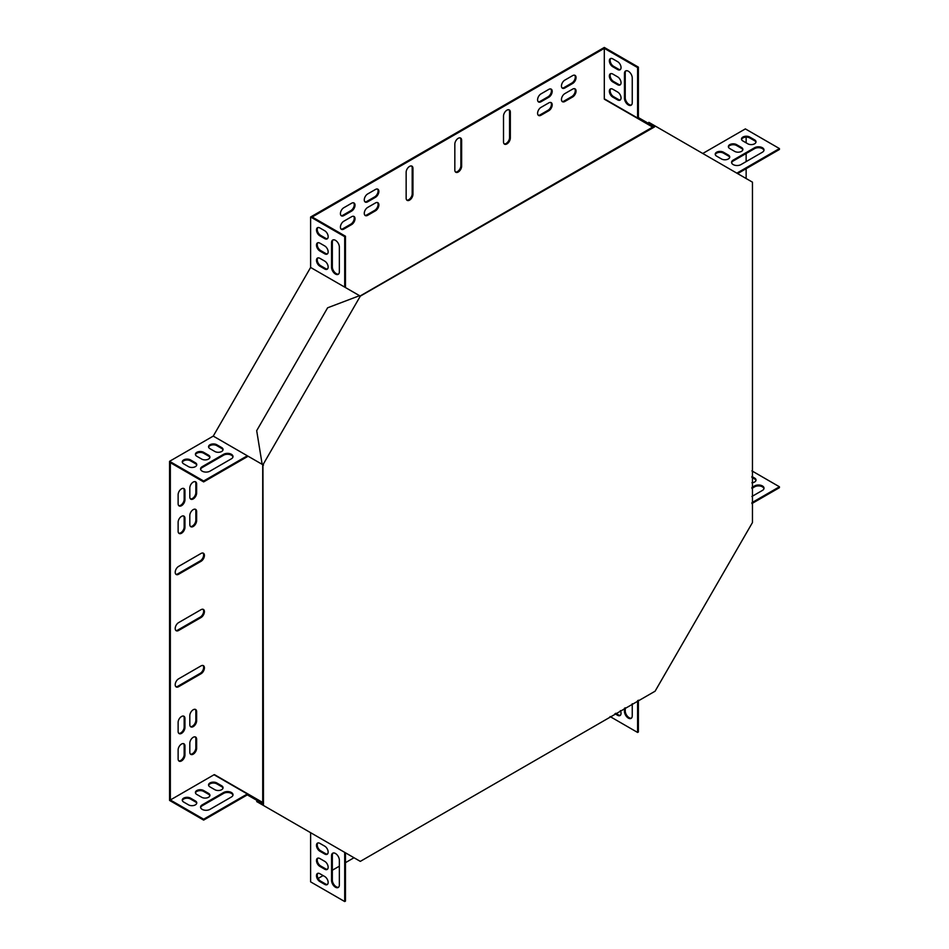 <?xml version="1.0" encoding="UTF-8"?>
<svg xmlns="http://www.w3.org/2000/svg" width="949" height="949" viewBox="0 0 949 949"><rect width="100%" height="100%" fill="white"/><g stroke="black" fill="none" stroke-linecap="round" stroke-linejoin="round"><path stroke-width="1.42" d="M263.49 465.105L262.719 464.654L262.719 803.767L263.49 804.218L262.944 464.796L360.312 296.135L654.537 126.905L653.766 126.454L360.086 296.005M263.49 804.218L262.944 805.167L360.312 861.384L655.095 691.204L752.462 522.543L752.462 182.172L654.312 125.505L653.766 126.454L648.286 123.299L648.831 122.338L654.312 125.505M654.537 126.905L655.095 125.956M262.944 464.796L262.161 464.346L256.693 430.656L327.619 307.796L359.541 295.685L360.312 296.135M262.161 804.716L262.719 803.767L257.238 800.6L256.693 801.561L262.944 805.167M196.633 511.582A4.816 2.788 120 0 0 195.636 509.376A4.816 2.788 120 0 0 191.923 510.669A4.816 2.788 120 0 0 189.812 515.521L189.812 524.512A4.816 2.788 120 0 0 190.808 526.719A4.816 2.788 120 0 0 194.533 525.426A4.816 2.788 120 0 0 196.633 520.574L196.633 511.582L195.85 511.131A4.816 2.788 120 0 0 195.209 509.21M196.633 711.714A4.816 2.788 120 0 0 195.636 709.508A4.816 2.788 120 0 0 191.923 710.801A4.816 2.788 120 0 0 189.812 715.653L189.812 724.645A4.816 2.788 120 0 0 190.808 726.851A4.816 2.788 120 0 0 194.533 725.57A4.816 2.788 120 0 0 196.633 720.718L196.633 711.714L195.85 711.276A4.816 2.788 120 0 0 195.209 709.342M196.633 739.271L196.633 748.263A4.816 2.788 -60 0 1 194.533 753.115A4.816 2.788 -60 0 1 190.808 754.408A4.816 2.788 -60 0 1 189.812 752.201L189.812 743.197A4.816 2.788 -60 0 1 191.923 738.346A4.816 2.788 -60 0 1 195.636 737.065A4.816 2.788 -60 0 1 196.633 739.271L195.85 738.82L195.85 747.812A4.816 2.788 -60 0 1 193.999 752.379A4.816 2.788 -60 0 1 190.452 754.123M548.795 110.748A4.816 2.788 120 0 0 551.938 106.502A4.816 2.788 120 0 0 551.203 102.646A4.816 2.788 120 0 0 548.795 102.883L541.001 107.379A4.816 2.788 120 0 0 537.858 111.626A4.816 2.788 120 0 0 538.593 115.481A4.816 2.788 120 0 0 541.001 115.244L548.795 110.748L548.012 110.298A4.816 2.788 120 0 0 551.049 106.407A4.816 2.788 120 0 0 550.788 102.468M375.472 210.82A4.816 2.788 120 0 0 378.615 206.574A4.816 2.788 120 0 0 377.88 202.706A4.816 2.788 120 0 0 375.472 202.944L367.678 207.44A4.816 2.788 120 0 0 364.535 211.686A4.816 2.788 120 0 0 365.27 215.553A4.816 2.788 120 0 0 367.678 215.316L375.472 210.82L374.689 210.37A4.816 2.788 120 0 0 377.726 206.479A4.816 2.788 120 0 0 377.465 202.54M351.616 224.593L343.823 229.089A4.816 2.788 -60 0 1 341.415 229.326A4.816 2.788 -60 0 1 340.679 225.459A4.816 2.788 -60 0 1 343.823 221.212L351.616 216.716A4.816 2.788 -60 0 1 354.024 216.479A4.816 2.788 -60 0 1 354.76 220.346A4.816 2.788 -60 0 1 351.616 224.593L350.833 224.142L343.052 228.638A4.816 2.788 -60 0 1 341.059 229.041M184.948 718.464A4.816 2.788 120 0 0 183.952 716.258A4.816 2.788 120 0 0 180.239 717.551A4.816 2.788 120 0 0 178.127 722.403L178.127 731.394A4.816 2.788 120 0 0 179.124 733.601A4.816 2.788 120 0 0 182.849 732.308A4.816 2.788 120 0 0 184.948 727.456L184.948 718.464L184.165 718.013A4.816 2.788 120 0 0 183.525 716.092M184.948 518.332A4.816 2.788 120 0 0 183.952 516.126A4.816 2.788 120 0 0 180.239 517.419A4.816 2.788 120 0 0 178.127 522.27L178.127 531.262A4.816 2.788 120 0 0 179.124 533.468A4.816 2.788 120 0 0 182.849 532.175A4.816 2.788 120 0 0 184.948 527.324L184.948 518.332L184.165 517.881A4.816 2.788 120 0 0 183.525 515.948M375.472 197.321A4.816 2.788 120 0 0 378.615 193.074A4.816 2.788 120 0 0 377.88 189.219A4.816 2.788 120 0 0 375.472 189.456L367.678 193.952A4.816 2.788 120 0 0 364.535 198.199A4.816 2.788 120 0 0 365.27 202.066A4.816 2.788 120 0 0 367.678 201.817L375.472 197.321L374.689 196.87A4.816 2.788 120 0 0 377.726 192.979A4.816 2.788 120 0 0 377.465 189.041M548.795 97.261A4.816 2.788 120 0 0 551.938 93.014A4.816 2.788 120 0 0 551.203 89.147A4.816 2.788 120 0 0 548.795 89.384L541.001 93.88A4.816 2.788 120 0 0 537.858 98.127A4.816 2.788 120 0 0 538.593 101.994A4.816 2.788 120 0 0 541.001 101.757L548.795 97.261L548.012 96.81A4.816 2.788 120 0 0 551.049 92.919A4.816 2.788 120 0 0 550.788 88.981M346.195 853.234L345.483 853.649M178.127 503.717L178.127 494.714A4.816 2.788 -60 0 1 180.239 489.862A4.816 2.788 -60 0 1 183.952 488.581A4.816 2.788 -60 0 1 184.948 490.787L184.948 499.779A4.816 2.788 -60 0 1 182.849 504.631A4.816 2.788 -60 0 1 179.124 505.924A4.816 2.788 -60 0 1 178.127 503.717M564.857 80.107L572.65 75.612A4.816 2.788 -60 0 1 575.058 75.374A4.816 2.788 -60 0 1 575.794 79.242A4.816 2.788 -60 0 1 572.65 83.488L564.857 87.984A4.816 2.788 -60 0 1 562.449 88.221A4.816 2.788 -60 0 1 561.713 84.354A4.816 2.788 -60 0 1 564.857 80.107M454.832 170.061A4.816 2.788 120 0 0 455.828 172.267A4.816 2.788 120 0 0 459.541 170.974A4.816 2.788 120 0 0 461.641 166.122L461.641 140.262A4.816 2.788 120 0 0 460.645 138.056A4.816 2.788 120 0 0 456.932 139.349A4.816 2.788 120 0 0 454.832 144.201L454.832 170.061M406.148 198.163A4.816 2.788 120 0 0 407.145 200.369A4.816 2.788 120 0 0 410.858 199.088A4.816 2.788 120 0 0 412.957 194.237L412.957 168.376A4.816 2.788 120 0 0 411.961 166.17A4.816 2.788 120 0 0 408.248 167.463A4.816 2.788 120 0 0 406.148 172.303L406.148 198.163M510.337 112.16A4.816 2.788 120 0 0 509.34 109.954A4.816 2.788 120 0 0 505.615 111.235A4.816 2.788 120 0 0 503.516 116.086L503.516 141.947A4.816 2.788 120 0 0 504.512 144.153A4.816 2.788 120 0 0 508.225 142.872A4.816 2.788 120 0 0 510.337 138.02L510.337 112.16L509.554 111.709A4.816 2.788 120 0 0 508.913 109.776M201.01 617.55A4.816 2.788 120 0 0 204.165 613.303A4.816 2.788 120 0 0 203.418 609.448A4.816 2.788 120 0 0 201.01 609.685L178.614 622.615A4.816 2.788 120 0 0 175.47 626.862A4.816 2.788 120 0 0 176.206 630.729A4.816 2.788 120 0 0 178.614 630.48L201.01 617.55L200.239 617.099A4.816 2.788 120 0 0 203.264 613.22A4.816 2.788 120 0 0 203.003 609.27M201.01 673.778A4.816 2.788 120 0 0 204.165 669.531A4.816 2.788 120 0 0 203.418 665.664A4.816 2.788 120 0 0 201.01 665.901L178.614 678.832A4.816 2.788 120 0 0 175.47 683.078A4.816 2.788 120 0 0 176.206 686.946A4.816 2.788 120 0 0 178.614 686.708L201.01 673.778L200.239 673.327A4.816 2.788 120 0 0 203.264 669.436A4.816 2.788 120 0 0 203.003 665.498M178.614 566.399A4.816 2.788 120 0 0 175.47 570.646A4.816 2.788 120 0 0 176.206 574.501A4.816 2.788 120 0 0 178.614 574.264L201.01 561.333A4.816 2.788 120 0 0 204.165 557.087A4.816 2.788 120 0 0 203.418 553.231A4.816 2.788 120 0 0 201.01 553.469L178.614 566.399M262.719 803.767L261.936 803.317L262.493 802.356L214.581 774.704A1.103 0.641 120 0 0 214.035 774.752L170.345 799.983L170.345 462.673L203.644 481.902L203.644 481.001L247.333 455.781L213.252 436.101L310.62 267.452L310.62 217.001L604.299 47.45L638.38 67.13L638.38 117.569L652.983 126.003L652.426 126.964L604.525 99.301A1.103 0.641 -60 0 1 604.299 98.803L637.598 118.02L637.598 67.581L638.38 67.13M353.989 857.742L345.483 862.653M339.351 866.188L332.34 870.233M323.087 875.583L318.152 878.43M746.139 137.13L746.139 142.836M746.139 153.513L746.139 161.615M746.139 168.697L746.139 178.519M345.258 287.44A1.103 0.641 120 0 0 345.483 286.669L345.483 236.23L312.185 217.001L604.299 48.352L604.299 98.803M738.346 173.192L738.346 174.023M351.616 211.093L343.823 215.601A4.816 2.788 -60 0 1 341.415 215.838A4.816 2.788 -60 0 1 340.679 211.971A4.816 2.788 -60 0 1 343.823 207.724L351.616 203.228A4.816 2.788 -60 0 1 354.024 202.991A4.816 2.788 -60 0 1 354.76 206.846A4.816 2.788 -60 0 1 351.616 211.093L350.833 210.642L343.052 215.15A4.816 2.788 -60 0 1 341.059 215.553M184.948 746.009L184.948 755.013A4.816 2.788 -60 0 1 182.849 759.852A4.816 2.788 -60 0 1 179.124 761.145A4.816 2.788 -60 0 1 178.127 758.939L178.127 749.947A4.816 2.788 -60 0 1 180.239 745.095A4.816 2.788 -60 0 1 183.952 743.802A4.816 2.788 -60 0 1 184.948 746.009L184.165 745.558L184.165 754.562A4.816 2.788 -60 0 1 182.315 759.129A4.816 2.788 -60 0 1 178.768 760.873M564.857 93.607L572.65 89.111A4.816 2.788 -60 0 1 575.058 88.874A4.816 2.788 -60 0 1 575.794 92.729A4.816 2.788 -60 0 1 572.65 96.976L564.857 101.472A4.816 2.788 -60 0 1 562.449 101.709A4.816 2.788 -60 0 1 561.713 97.854A4.816 2.788 -60 0 1 564.857 93.607M189.812 496.968L189.812 487.976A4.816 2.788 -60 0 1 191.923 483.124A4.816 2.788 -60 0 1 195.636 481.831A4.816 2.788 -60 0 1 196.633 484.037L196.633 493.029A4.816 2.788 -60 0 1 194.533 497.881A4.816 2.788 -60 0 1 190.808 499.174A4.816 2.788 -60 0 1 189.812 496.968M702.77 153.477L745.356 128.898L779.437 148.566L736.851 173.157M345.483 852.831L345.483 901.099L344.701 901.55L310.62 881.87L310.62 832.7M170.345 799.983L203.644 819.212L203.644 820.102L169.563 800.434L169.563 461.321L213.252 436.101M190.452 526.446A4.816 2.788 120 0 0 193.999 524.702A4.816 2.788 120 0 0 195.85 520.123L195.85 511.131M190.452 726.578A4.816 2.788 120 0 0 193.999 724.834A4.816 2.788 120 0 0 195.85 720.267L195.85 711.276M195.209 736.887A4.816 2.788 -60 0 1 195.85 738.82M538.237 115.209A4.816 2.788 120 0 0 540.23 114.793L548.012 110.298M364.914 215.269A4.816 2.788 120 0 0 366.907 214.865L374.689 210.37M353.609 216.313A4.816 2.788 -60 0 1 353.87 220.251A4.816 2.788 -60 0 1 350.833 224.142M178.768 733.328A4.816 2.788 120 0 0 182.315 731.584A4.816 2.788 120 0 0 184.165 727.005L184.165 718.013M178.768 533.184A4.816 2.788 120 0 0 182.315 531.452A4.816 2.788 120 0 0 184.165 526.873L184.165 517.881M364.914 201.781A4.816 2.788 120 0 0 366.907 201.378L374.689 196.87M538.237 101.709A4.816 2.788 120 0 0 540.23 101.306L548.012 96.81M183.525 488.403A4.816 2.788 -60 0 1 184.165 490.336L184.165 499.328A4.816 2.788 -60 0 1 182.315 503.895A4.816 2.788 -60 0 1 178.768 505.639M574.643 75.208A4.816 2.788 -60 0 1 574.904 79.147A4.816 2.788 -60 0 1 571.867 83.038L564.086 87.533A4.816 2.788 -60 0 1 562.093 87.937M455.473 171.983A4.816 2.788 120 0 0 459.019 170.251A4.816 2.788 120 0 0 460.87 165.672L460.87 139.811A4.816 2.788 120 0 0 460.229 137.89M406.789 200.097A4.816 2.788 120 0 0 410.324 198.353A4.816 2.788 120 0 0 412.186 193.786L412.186 167.926A4.816 2.788 120 0 0 411.546 165.992M504.156 143.88A4.816 2.788 120 0 0 507.703 142.136A4.816 2.788 120 0 0 509.554 137.569L509.554 111.709M175.85 630.444A4.816 2.788 120 0 0 177.843 630.029L200.239 617.099M175.85 686.661A4.816 2.788 120 0 0 177.843 686.257L200.239 673.327M175.85 574.228A4.816 2.788 120 0 0 177.843 573.813L200.239 560.883A4.816 2.788 120 0 0 203.264 556.992A4.816 2.788 120 0 0 203.003 553.053M353.609 202.813A4.816 2.788 -60 0 1 353.87 206.763A4.816 2.788 -60 0 1 350.833 210.642M183.525 743.636A4.816 2.788 -60 0 1 184.165 745.558M574.643 88.696A4.816 2.788 -60 0 1 574.904 92.634A4.816 2.788 -60 0 1 571.867 96.525L564.086 101.021A4.816 2.788 -60 0 1 562.093 101.436M195.209 481.665A4.816 2.788 -60 0 1 195.85 483.587L195.85 492.578A4.816 2.788 -60 0 1 193.999 497.157A4.816 2.788 -60 0 1 190.452 498.889M310.62 267.452L359.541 295.685M652.426 126.964L604.525 99.301L637.823 118.53L638.38 117.569M652.983 126.003L653.754 126.454M345.483 236.23L344.701 236.681L310.62 217.001M637.598 67.581L604.299 48.352M624.454 98.21L624.454 73.476A5.504 3.179 60 0 1 625.593 70.961A5.504 3.179 60 0 1 629.839 72.432A5.504 3.179 60 0 1 632.248 77.972L632.248 102.717A5.504 3.179 60 0 1 631.097 105.232A5.504 3.179 60 0 1 626.862 103.761A5.504 3.179 60 0 1 624.454 98.21L625.237 97.771L625.237 73.026A5.504 3.179 60 0 1 626.008 70.784M612.769 89.218L617.633 92.029A4.816 2.788 60 0 1 620.788 96.276A4.816 2.788 60 0 1 620.041 100.143A4.816 2.788 60 0 1 617.633 99.906L612.769 97.095A4.816 2.788 60 0 1 609.614 92.848A4.816 2.788 60 0 1 610.361 88.981A4.816 2.788 60 0 1 612.769 89.218M612.769 58.862L617.633 61.673A4.816 2.788 60 0 1 620.788 65.92A4.816 2.788 60 0 1 620.041 69.787A4.816 2.788 60 0 1 617.633 69.538L612.769 66.738A4.816 2.788 60 0 1 609.614 62.48A4.816 2.788 60 0 1 610.361 58.624A4.816 2.788 60 0 1 612.769 58.862M612.769 74.046L617.633 76.857A4.816 2.788 60 0 1 620.788 81.104A4.816 2.788 60 0 1 620.041 84.959A4.816 2.788 60 0 1 617.633 84.722L612.769 81.911A4.816 2.788 60 0 1 609.614 77.664A4.816 2.788 60 0 1 610.361 73.797A4.816 2.788 60 0 1 612.769 74.046M631.465 104.959A5.504 3.179 60 0 1 627.384 103.026A5.504 3.179 60 0 1 625.237 97.771M620.409 99.859A4.816 2.788 60 0 1 618.416 99.455L613.54 96.644A4.816 2.788 60 0 1 610.515 92.753A4.816 2.788 60 0 1 610.776 88.815M620.409 69.502A4.816 2.788 60 0 1 618.416 69.099L613.54 66.288A4.816 2.788 60 0 1 610.515 62.397A4.816 2.788 60 0 1 610.776 58.458M620.409 84.686A4.816 2.788 60 0 1 618.416 84.271L613.54 81.46A4.816 2.788 60 0 1 610.515 77.569A4.816 2.788 60 0 1 610.776 73.631M779.437 148.566L779.437 149.468L737.634 173.608M751.916 470.882L779.437 486.778L779.437 487.679L751.916 503.563M763.957 150.428A5.504 3.179 -0 0 0 760.244 147.854A5.504 3.179 -0 0 0 754.609 148.625L733.186 160.998A5.504 3.179 -0 0 0 731.632 162.789M729.662 157.451A4.816 2.788 -0 0 0 728.322 155.933L723.446 153.121A4.816 2.788 -0 0 0 718.559 152.445A4.816 2.788 -0 0 0 715.285 154.64M755.962 142.279A4.816 2.788 -0 0 0 754.609 140.76L749.734 137.949A4.816 2.788 -0 0 0 744.858 137.261A4.816 2.788 -0 0 0 741.572 139.467M742.806 149.859A4.816 2.788 -0 0 0 741.466 148.341L736.59 145.529A4.816 2.788 -0 0 0 731.703 144.853A4.816 2.788 -0 0 0 728.429 147.048M762.403 152.22A5.504 3.179 0 0 0 764.016 149.978A5.504 3.179 0 0 0 760.612 147.036A5.504 3.179 0 0 0 754.609 147.724L733.186 160.096A5.504 3.179 0 0 0 731.572 162.338A5.504 3.179 0 0 0 734.977 165.28A5.504 3.179 0 0 0 740.979 164.592L762.403 152.22M721.501 158.969A4.816 2.788 0 0 0 726.756 159.574A4.816 2.788 0 0 0 729.734 157A4.816 2.788 0 0 0 728.322 155.031L723.446 152.22A4.816 2.788 0 0 0 718.191 151.615A4.816 2.788 0 0 0 715.226 154.189A4.816 2.788 0 0 0 716.637 156.158L721.501 158.969M747.788 143.785A4.816 2.788 0 0 0 753.043 144.39A4.816 2.788 0 0 0 756.021 141.828A4.816 2.788 0 0 0 754.609 139.859L749.734 137.047A4.816 2.788 0 0 0 744.49 136.442A4.816 2.788 0 0 0 741.513 139.017A4.816 2.788 0 0 0 742.925 140.986L747.788 143.785M734.645 151.377A4.816 2.788 0 0 0 739.9 151.982A4.816 2.788 0 0 0 742.877 149.408A4.816 2.788 0 0 0 741.466 147.451L736.59 144.639A4.816 2.788 0 0 0 731.347 144.034A4.816 2.788 0 0 0 728.369 146.597A4.816 2.788 0 0 0 729.781 148.566L734.645 151.377M637.598 700.67L637.598 732.45L638.38 731.999L638.38 700.22M637.598 732.45L610.077 716.554M632.248 703.755L632.248 715.866A5.504 3.179 60 0 1 631.097 718.381A5.504 3.179 60 0 1 626.862 716.91A5.504 3.179 60 0 1 624.454 711.37L624.454 708.251M620.373 710.611A4.816 2.788 60 0 1 620.041 715.546A4.816 2.788 60 0 1 617.633 715.309L614.94 713.743M631.465 718.108A5.504 3.179 60 0 1 627.384 716.187A5.504 3.179 60 0 1 625.237 710.92L625.237 707.812M620.409 715.261A4.816 2.788 60 0 1 618.416 714.858L615.723 713.292M779.437 486.778L751.916 502.662M751.916 487.489L754.609 485.935A5.504 3.179 180 0 1 760.612 485.247A5.504 3.179 180 0 1 764.016 488.177A5.504 3.179 180 0 1 762.403 490.431L751.916 496.481M751.916 476.505L754.609 478.059A4.816 2.788 180 0 1 756.021 480.028A4.816 2.788 180 0 1 751.916 482.78M751.916 488.391L754.609 486.837A5.504 3.179 180 0 1 760.244 486.066A5.504 3.179 180 0 1 763.957 488.628M751.916 477.406L754.609 478.96A4.816 2.788 180 0 1 755.962 480.479M203.644 481.902L247.333 456.683A1.103 0.641 -60 0 0 247.879 456.101L262.493 464.524M344.701 287.12L344.701 236.681M333.123 239.883A5.504 3.179 -120 0 0 332.34 242.125L332.34 266.871A5.504 3.179 -120 0 0 334.487 272.126A5.504 3.179 -120 0 0 338.568 274.059M317.891 257.914A4.816 2.788 -120 0 0 317.618 261.853A4.816 2.788 -120 0 0 320.655 265.744L325.519 268.555A4.816 2.788 -120 0 0 327.512 268.958M317.891 227.558A4.816 2.788 -120 0 0 317.618 231.497A4.816 2.788 -120 0 0 320.655 235.388L325.519 238.199A4.816 2.788 -120 0 0 327.512 238.602M317.891 242.73A4.816 2.788 -120 0 0 317.618 246.669A4.816 2.788 -120 0 0 320.655 250.56L325.519 253.371A4.816 2.788 -120 0 0 327.512 253.786M339.351 247.072A5.504 3.179 -120 0 0 336.942 241.532A5.504 3.179 -120 0 0 332.696 240.061A5.504 3.179 -120 0 0 331.557 242.576L331.557 267.31A5.504 3.179 -120 0 0 333.965 272.861A5.504 3.179 -120 0 0 338.212 274.332A5.504 3.179 -120 0 0 339.351 271.817L339.351 247.072M324.748 269.006A4.816 2.788 -120 0 0 327.156 269.243A4.816 2.788 -120 0 0 327.891 265.376A4.816 2.788 -120 0 0 324.748 261.129L319.872 258.318A4.816 2.788 -120 0 0 317.464 258.081A4.816 2.788 -120 0 0 316.729 261.948A4.816 2.788 -120 0 0 319.872 266.195L324.748 269.006L325.519 268.555M324.748 238.638A4.816 2.788 -120 0 0 327.156 238.887A4.816 2.788 -120 0 0 327.891 235.02A4.816 2.788 -120 0 0 324.748 230.773L319.872 227.962A4.816 2.788 -120 0 0 317.464 227.724A4.816 2.788 -120 0 0 316.729 231.592A4.816 2.788 -120 0 0 319.872 235.838L324.748 238.638L325.519 238.199M324.748 253.822A4.816 2.788 -120 0 0 327.156 254.059A4.816 2.788 -120 0 0 327.891 250.204A4.816 2.788 -120 0 0 324.748 245.957L319.872 243.146A4.816 2.788 -120 0 0 317.464 242.908A4.816 2.788 -120 0 0 316.729 246.764A4.816 2.788 -120 0 0 319.872 251.011L324.748 253.822L325.519 253.371M169.563 461.321L203.644 481.001M232.956 457.003A5.504 3.179 -0 0 0 229.243 454.429A5.504 3.179 -0 0 0 223.608 455.2L202.184 467.56A5.504 3.179 -0 0 0 200.619 469.364M223.003 449.968A4.816 2.788 -0 0 0 221.651 448.45L216.787 445.639A4.816 2.788 -0 0 0 211.9 444.962A4.816 2.788 -0 0 0 208.626 447.157M196.716 465.152A4.816 2.788 -0 0 0 195.364 463.634L190.5 460.823A4.816 2.788 -0 0 0 185.613 460.135A4.816 2.788 -0 0 0 182.338 462.341M209.859 457.56A4.816 2.788 -0 0 0 208.507 456.042L203.644 453.231A4.816 2.788 -0 0 0 198.756 452.554A4.816 2.788 -0 0 0 195.482 454.749M202.184 466.671A5.504 3.179 -0 0 0 200.571 468.913A5.504 3.179 -0 0 0 203.964 471.855A5.504 3.179 -0 0 0 209.966 471.167L231.39 458.794A5.504 3.179 -0 0 0 233.003 456.552A5.504 3.179 -0 0 0 229.611 453.61A5.504 3.179 -0 0 0 223.608 454.298L202.184 466.671L202.184 467.56M214.842 451.487A4.816 2.788 -0 0 0 220.097 452.092A4.816 2.788 -0 0 0 223.062 449.518A4.816 2.788 -0 0 0 221.651 447.548L216.787 444.737A4.816 2.788 -0 0 0 211.532 444.144A4.816 2.788 -0 0 0 208.555 446.706A4.816 2.788 -0 0 0 209.966 448.675L214.842 451.487M188.554 466.671A4.816 2.788 -0 0 0 193.798 467.264A4.816 2.788 -0 0 0 196.775 464.702A4.816 2.788 -0 0 0 195.364 462.732L190.5 459.921A4.816 2.788 -0 0 0 185.245 459.316A4.816 2.788 -0 0 0 182.267 461.89A4.816 2.788 -0 0 0 183.679 463.859L188.554 466.671M201.698 459.079A4.816 2.788 -0 0 0 206.953 459.684A4.816 2.788 -0 0 0 209.919 457.11A4.816 2.788 -0 0 0 208.507 455.14L203.644 452.329A4.816 2.788 -0 0 0 198.388 451.724A4.816 2.788 -0 0 0 195.411 454.298A4.816 2.788 -0 0 0 196.823 456.267L201.698 459.079M203.644 819.212L247.333 793.981A1.103 0.641 120 0 1 247.879 793.933L214.581 774.704L247.879 793.933L247.333 794.882L261.936 803.317M344.701 852.38L344.701 901.55M333.123 853.032A5.504 3.179 -120 0 0 332.34 855.286L332.34 880.02A5.504 3.179 -120 0 0 334.487 885.287A5.504 3.179 -120 0 0 338.568 887.22M317.891 842.961A4.816 2.788 -120 0 0 317.618 846.899A4.816 2.788 -120 0 0 320.655 850.79L325.519 853.602A4.816 2.788 -120 0 0 327.512 854.005M317.891 873.317A4.816 2.788 -120 0 0 317.618 877.256A4.816 2.788 -120 0 0 320.655 881.146L325.519 883.958A4.816 2.788 -120 0 0 327.512 884.361M317.891 858.133A4.816 2.788 -120 0 0 317.618 862.072A4.816 2.788 -120 0 0 320.655 865.962L325.519 868.774A4.816 2.788 -120 0 0 327.512 869.189M331.557 880.47A5.504 3.179 -120 0 0 333.965 886.01A5.504 3.179 -120 0 0 338.212 887.493A5.504 3.179 -120 0 0 339.351 884.966L339.351 860.233A5.504 3.179 -120 0 0 336.942 854.681A5.504 3.179 -120 0 0 332.696 853.21A5.504 3.179 -120 0 0 331.557 855.737L331.557 880.47L332.34 880.02M324.748 854.041A4.816 2.788 -120 0 0 327.156 854.29A4.816 2.788 -120 0 0 327.891 850.423A4.816 2.788 -120 0 0 324.748 846.176L319.872 843.364A4.816 2.788 -120 0 0 317.464 843.127A4.816 2.788 -120 0 0 316.729 846.983A4.816 2.788 -120 0 0 319.872 851.229L324.748 854.041L325.519 853.602M324.748 884.409A4.816 2.788 -120 0 0 327.156 884.646A4.816 2.788 -120 0 0 327.891 880.779A4.816 2.788 -120 0 0 324.748 876.532L319.872 873.721A4.816 2.788 -120 0 0 317.464 873.483A4.816 2.788 -120 0 0 316.729 877.351A4.816 2.788 -120 0 0 319.872 881.597L324.748 884.409L325.519 883.958M324.748 869.225A4.816 2.788 -120 0 0 327.156 869.462A4.816 2.788 -120 0 0 327.891 865.607A4.816 2.788 -120 0 0 324.748 861.36L319.872 858.548A4.816 2.788 -120 0 0 317.464 858.299A4.816 2.788 -120 0 0 316.729 862.166A4.816 2.788 -120 0 0 319.872 866.413L324.748 869.225L325.519 868.774M203.644 820.102L247.333 794.882M231.39 797.006L209.966 809.367A5.504 3.179 180 0 1 203.964 810.055A5.504 3.179 180 0 1 200.571 807.125A5.504 3.179 180 0 1 202.184 804.871L223.608 792.498A5.504 3.179 180 0 1 229.611 791.81A5.504 3.179 180 0 1 233.003 794.752A5.504 3.179 180 0 1 231.39 797.006M216.787 782.949L221.651 785.76A4.816 2.788 180 0 1 223.062 787.729A4.816 2.788 180 0 1 220.097 790.292A4.816 2.788 180 0 1 214.842 789.698L209.966 786.887A4.816 2.788 180 0 1 208.555 784.918A4.816 2.788 180 0 1 211.532 782.344A4.816 2.788 180 0 1 216.787 782.949L216.787 783.85L221.651 786.662A4.816 2.788 180 0 1 223.003 788.18M190.5 798.121L195.364 800.932A4.816 2.788 180 0 1 196.775 802.901A4.816 2.788 180 0 1 193.798 805.476A4.816 2.788 180 0 1 188.554 804.871L183.679 802.059A4.816 2.788 180 0 1 182.267 800.09A4.816 2.788 180 0 1 185.245 797.528A4.816 2.788 180 0 1 190.5 798.121L190.5 799.022L195.364 801.834A4.816 2.788 180 0 1 196.716 803.352M203.644 790.541L208.507 793.352A4.816 2.788 180 0 1 209.919 795.309A4.816 2.788 180 0 1 206.953 797.884A4.816 2.788 180 0 1 201.698 797.279L196.823 794.467A4.816 2.788 180 0 1 195.411 792.498A4.816 2.788 180 0 1 198.388 789.936A4.816 2.788 180 0 1 203.644 790.541L203.644 791.43L208.507 794.242A4.816 2.788 180 0 1 209.859 795.76M200.619 807.575A5.504 3.179 180 0 1 202.184 805.772L223.608 793.4A5.504 3.179 180 0 1 229.243 792.64A5.504 3.179 180 0 1 232.956 795.203M208.626 785.369A4.816 2.788 180 0 1 211.9 783.162A4.816 2.788 180 0 1 216.787 783.85M182.338 800.541A4.816 2.788 180 0 1 185.613 798.346A4.816 2.788 180 0 1 190.5 799.022M195.482 792.949A4.816 2.788 180 0 1 198.756 790.754A4.816 2.788 180 0 1 203.644 791.43M247.333 793.981L214.035 774.752M177.843 573.813L178.614 574.264M200.239 560.883L201.01 561.333M177.843 686.257L178.614 686.708M177.843 630.029L178.614 630.48M509.554 137.569L510.337 138.02M412.186 193.786L412.957 194.237M412.186 167.926L412.957 168.376M460.87 165.672L461.641 166.122M460.87 139.811L461.641 140.262M741.466 148.341L741.466 147.451M736.59 145.529L736.59 144.639M754.609 478.96L754.609 478.059M754.609 140.76L754.609 139.859M749.734 137.949L749.734 137.047M728.322 155.933L728.322 155.031M723.446 153.121L723.446 152.22M754.609 486.837L754.609 485.935M754.609 148.625L754.609 147.724M733.186 160.998L733.186 160.096M572.65 83.488L571.867 83.038M564.857 87.984L564.086 87.533M343.823 215.601L343.052 215.15M184.948 490.787L184.165 490.336M184.948 499.779L184.165 499.328M184.948 755.013L184.165 754.562M540.23 101.306L541.001 101.757M366.907 201.378L367.678 201.817M184.165 526.873L184.948 527.324M184.165 727.005L184.948 727.456M343.823 229.089L343.052 228.638M572.65 96.976L571.867 96.525M564.857 101.472L564.086 101.021M366.907 214.865L367.678 215.316M540.23 114.793L541.001 115.244M196.633 748.263L195.85 747.812M196.633 484.037L195.85 483.587M196.633 493.029L195.85 492.578M195.85 720.267L196.633 720.718M195.85 520.123L196.633 520.574M320.655 250.56L319.872 251.011M618.416 84.271L617.633 84.722M613.54 81.46L612.769 81.911M320.655 235.388L319.872 235.838M618.416 69.099L617.633 69.538M613.54 66.288L612.769 66.738M320.655 265.744L319.872 266.195M618.416 99.455L617.633 99.906M613.54 96.644L612.769 97.095M208.507 793.352L208.507 794.242M208.507 455.14L208.507 456.042M203.644 452.329L203.644 453.231M195.364 800.932L195.364 801.834M195.364 462.732L195.364 463.634M190.5 459.921L190.5 460.823M221.651 785.76L221.651 786.662M221.651 447.548L221.651 448.45M216.787 444.737L216.787 445.639M319.872 866.413L320.655 865.962M319.872 881.597L320.655 881.146M617.633 715.309L618.416 714.858M319.872 851.229L320.655 850.79M332.34 242.125L331.557 242.576M332.34 266.871L331.557 267.31M625.237 73.026L624.454 73.476M202.184 804.871L202.184 805.772M223.608 792.498L223.608 793.4M223.608 454.298L223.608 455.2M331.557 855.737L332.34 855.286M624.454 711.37L625.237 710.92"/></g></svg>
